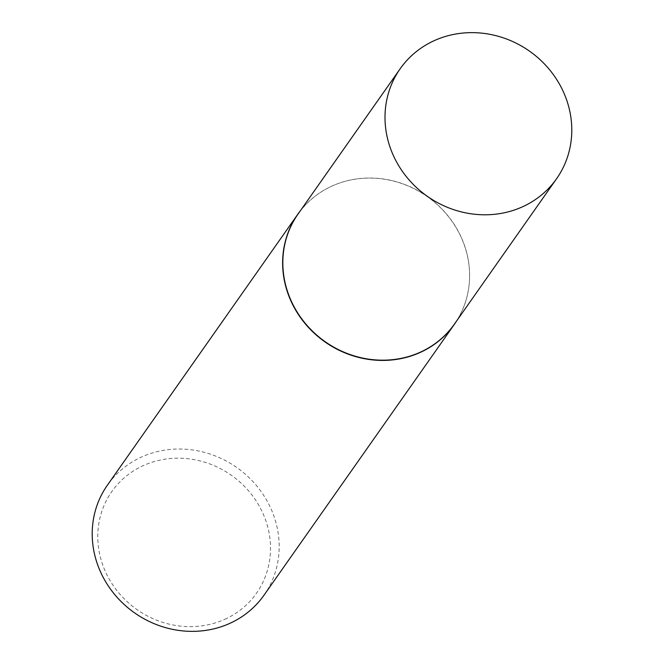 <?xml version="1.0" encoding="UTF-8"?>
<svg xmlns="http://www.w3.org/2000/svg" width="664" height="664" viewBox="0 0 664 664"><rect width="100%" height="100%" fill="white"/><g stroke="black" fill="none" stroke-linecap="round" stroke-linejoin="round"><path stroke-width="0.5" stroke-dasharray="3.32 2.49" d="M454.442 324.065A95.599 88.769 35.1 0 0 468.933 286.416A95.599 88.769 35.1 0 0 428.106 197.075A95.599 88.769 35.1 0 0 330.274 186.866A95.599 88.769 35.1 0 0 328.522 187.738A95.599 88.769 35.1 0 0 298.012 214.123M456.608 320.978A95.699 88.851 35.1 0 0 468.909 286.599A95.699 88.851 35.1 0 0 428.048 197.167A95.699 88.851 35.1 0 0 330.108 186.949A95.699 88.851 35.1 0 0 328.356 187.821A95.699 88.851 35.1 0 0 300.178 211.036M226.631 618.45A88.403 82.079 -144.9 0 1 108.954 578.643A88.403 82.079 -144.9 0 1 141.648 466.377A88.403 82.079 -144.9 0 1 259.325 506.184A88.403 82.079 -144.9 0 1 226.631 618.45M263.99 595.218A95.699 88.851 35.1 0 0 253.872 482.603A95.699 88.851 35.1 0 0 139.697 457.886A95.699 88.851 35.1 0 0 107.402 485.168"/><path stroke-width="1" d="M400.184 68.741L298.012 214.123A95.599 88.769 35.1 0 0 308.113 326.63A95.599 88.769 35.1 0 0 422.179 351.322A95.599 88.769 35.1 0 0 454.442 324.065L556.615 178.682A95.599 88.769 35.1 0 0 546.505 66.176A95.599 88.769 35.1 0 0 432.447 41.492A95.599 88.769 35.1 0 0 400.184 68.741A95.599 88.769 35.1 0 0 410.286 181.255A95.599 88.769 35.1 0 0 524.352 205.94A95.599 88.769 35.1 0 0 556.615 178.682M300.178 211.036A95.699 88.851 35.1 0 0 297.812 214.231A95.699 88.851 35.1 0 0 307.93 326.854A95.699 88.851 35.1 0 0 422.105 351.563A95.699 88.851 35.1 0 0 454.4 324.281A95.699 88.851 35.1 0 0 456.608 320.978M297.812 214.231L107.402 485.168A95.699 88.851 35.1 0 0 117.52 597.791A95.699 88.851 35.1 0 0 231.694 622.5A95.699 88.851 35.1 0 0 263.99 595.218L454.4 324.281"/></g></svg>
